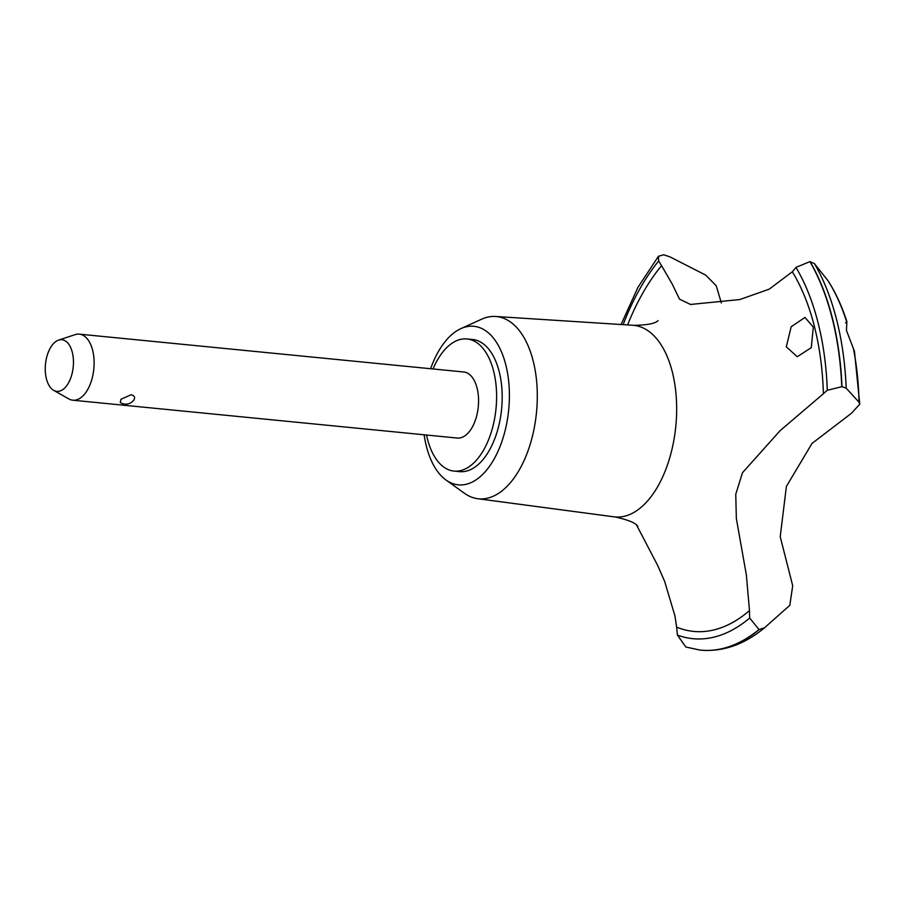 <?xml version="1.0" encoding="UTF-8"?>
<svg xmlns="http://www.w3.org/2000/svg" width="905" height="905" viewBox="0 0 905 905"><rect width="100%" height="100%" fill="white"/><g stroke="black" fill="none" stroke-linecap="round" stroke-linejoin="round"><path stroke-width="1.36" d="M426.538 435.022A66.382 35.668 -84.4 0 0 454.027 471.086L459.593 471.629A66.382 35.668 -84.4 0 0 480.555 462.297A66.382 35.668 -84.4 0 0 501.947 389.591A66.382 35.668 -84.4 0 0 472.602 339.499L467.025 338.956A66.382 35.668 -84.4 0 0 446.063 348.301A66.382 35.668 -84.4 0 0 433.031 368.957M454.027 471.086A66.382 35.668 -84.4 0 0 474.989 461.742A66.382 35.668 -84.4 0 0 496.37 389.048A66.382 35.668 -84.4 0 0 467.025 338.956M424.128 434.785A79.663 42.807 -84.4 0 0 445.995 480.023L464.412 493.259A91.563 49.198 -84.4 0 0 477.659 498.7A91.563 49.198 -84.4 0 0 507.467 485.917A91.563 49.198 -84.4 0 0 536.914 384.829A91.563 49.198 -84.4 0 0 495.601 316.478A91.563 49.198 -84.4 0 0 481.551 319.239L460.894 328.628A79.663 42.807 -84.4 0 0 448.744 337.497A79.663 42.807 -84.4 0 0 430.622 368.72M445.995 480.023A79.663 42.807 -84.4 0 0 483.451 473.632A79.663 42.807 -84.4 0 0 507.875 375.043A79.663 42.807 -84.4 0 0 460.894 328.628M477.659 498.7L613.963 516.823A96.258 51.721 -84.4 0 0 614.902 516.936A96.258 51.721 -84.4 0 0 645.299 503.395A96.258 51.721 -84.4 0 0 672.279 371.774A96.258 51.721 -84.4 0 0 633.76 325.348A96.258 51.721 -84.4 0 0 632.81 325.268L495.601 316.478M636.69 525.273L657.55 565.195L664.643 581.349L675.017 616.192L676.623 627.131A663.84 356.683 95.6 0 1 677.438 635.084L685.832 647.018L699.746 650.016A220.39 118.419 -84.4 0 0 700.696 650.118A220.39 118.419 -84.4 0 0 759.012 629.507L749.668 618.047A209.112 112.356 95.6 0 1 749.476 610.581L746.365 574.98L736.353 518.531L735.754 494.288L742.485 472.715L780.031 430.746L823.403 393.709A209.112 112.356 95.6 0 1 827.294 390.293L841.774 386.707A220.39 118.419 -84.4 0 0 832.057 317.745A220.39 118.419 -84.4 0 0 809.885 261.624L795.97 267.405A209.112 112.356 95.6 0 1 792.316 271.772L769.227 289.148L739.849 299.544L690.56 304.453L679.542 299.182L672.2 284.023L661.555 265.651A209.112 112.356 95.6 0 1 658.659 260.979L658.433 256.273L663.716 254.791L669.983 256.884L705.64 275.075L716.217 285.72L721.353 302.96M841.774 386.707L841.989 386.729A220.39 118.419 -84.4 0 0 832.283 317.768A220.39 118.419 -84.4 0 0 810.111 261.647L809.885 261.624M841.989 386.729L846.186 388.177L859.026 402.216L859.75 404.184L854.478 351.411L846.435 330.359L846.899 321.603L845.587 322.938M828.075 280.799L814.443 263.649L810.111 261.647M813.324 327.09L811.276 347.656L797.26 356.717L786.298 346.819L791.185 326.75L804.964 317.451L813.324 327.09M58.61 340.099L75.115 334.646A33.191 17.829 95.6 0 1 79.323 334.149L463.779 371.989A33.191 17.829 95.6 0 1 478.451 397.035A33.191 17.829 95.6 0 1 467.761 433.382A33.191 17.829 95.6 0 1 457.274 438.054L72.819 400.214A33.191 17.829 95.6 0 1 68.791 398.913L53.666 390.338A25.94 13.937 -84.4 0 0 65.002 387.702A25.94 13.937 -84.4 0 0 73.079 356.4A25.94 13.937 -84.4 0 0 58.61 340.099A25.94 13.937 -84.4 0 0 53.7 343.368A25.94 13.937 -84.4 0 0 45.25 368.81A25.94 13.937 -84.4 0 0 53.666 390.338M133.963 399.852A9.955 9.955 0 0 1 120.263 402.487L120.987 399.252L131.089 394.761C134.766 395.779 135.558 397.691 133.442 400.474M79.323 334.149A33.191 17.829 95.6 0 1 93.996 359.195A33.191 17.829 95.6 0 1 83.294 395.542A33.191 17.829 95.6 0 1 72.819 400.214M846.899 321.603C841.967 306.399 835.779 292.903 828.301 281.116L828.086 280.81A193.625 104.03 -84.4 0 1 846.582 321.614M859.75 404.184L851.481 413.257L812.023 443.427L786.388 486.438L780.223 536.71L792.701 585.739L789.816 605.309A193.625 104.03 -84.4 0 1 789.771 605.343L764.318 627.968C744.555 644.281 723.74 651.702 701.884 650.231A220.39 118.419 -84.4 0 0 759.238 629.529L759.012 629.507M764.521 627.799L759.238 629.529M700.809 650.129A220.39 118.419 -84.4 0 0 700.923 650.141A220.39 118.419 -84.4 0 0 701.884 650.231M676.623 627.131A202.471 108.792 -84.4 0 0 749.476 610.581M661.555 265.651A202.471 108.792 -84.4 0 0 627.584 324.94M846.186 388.177A218.094 117.186 -84.4 0 0 836.559 319.488A218.094 117.186 -84.4 0 0 814.455 263.649M859.026 402.216A193.625 104.03 -84.4 0 0 853.358 348.199M827.294 390.293A209.779 112.706 -84.4 0 0 795.97 267.405M823.403 393.709A202.471 108.792 -84.4 0 0 792.316 271.772M658.659 260.979A209.779 112.706 -84.4 0 0 623.115 324.646M677.438 635.084A209.779 112.706 -84.4 0 0 749.668 618.047M614.902 516.936C628.047 519.787 635.683 522.909 637.799 526.303M690.56 304.442L691.431 304.533M633.76 325.348C647.211 325.121 655.311 323.549 658.048 320.619M658.433 256.273L637.934 287.383L621.056 324.522"/></g></svg>
